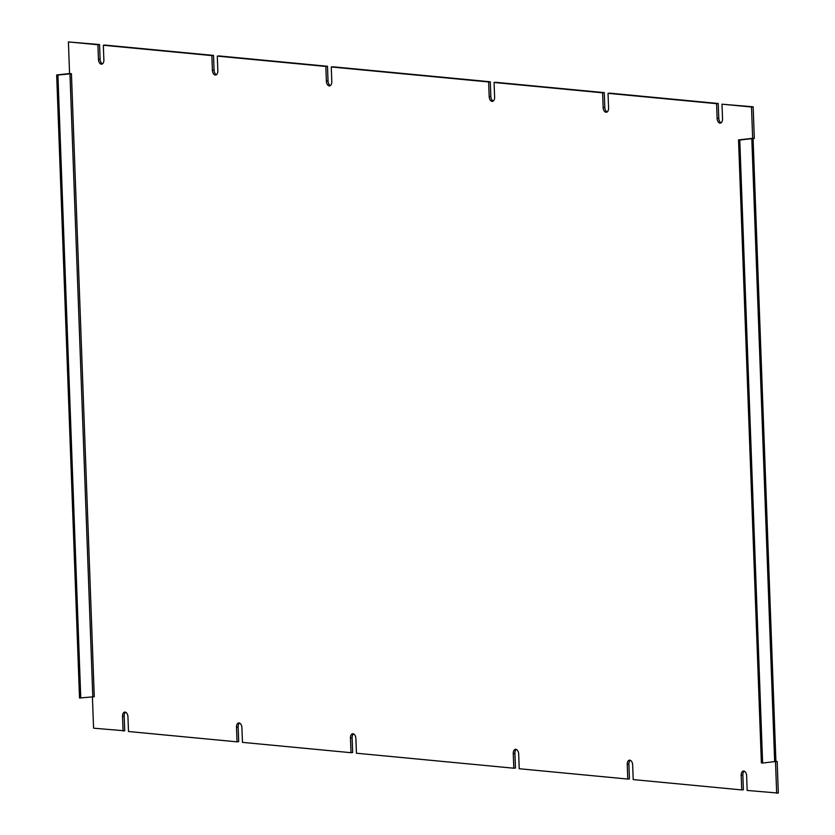 <?xml version="1.0" encoding="UTF-8"?>
<svg xmlns="http://www.w3.org/2000/svg" width="835" height="835" viewBox="0 0 835 835"><rect width="100%" height="100%" fill="white"/><g stroke="black" fill="none" stroke-linecap="round" stroke-linejoin="round"><path stroke-width="1.25" d="M516.343 749.423A4.54 2.693 -96.3 0 0 514.924 753.368L515.466 768.033L513.807 768.21L356.43 753.222L355.887 738.558A4.54 2.693 83.7 0 0 352.683 733.788A4.54 2.693 83.7 0 0 350.46 738.036L352.12 737.858L352.652 752.523L351.003 752.7L242.463 742.367L241.92 727.702A4.54 2.693 83.7 0 0 238.716 722.933A4.54 2.693 83.7 0 0 236.493 727.181L238.152 727.003L238.695 741.668L237.036 741.845L128.496 731.512L127.953 716.847A4.54 2.693 83.7 0 0 124.749 712.078A4.54 2.693 83.7 0 0 122.536 716.326L124.185 716.148L124.728 730.813L93.572 728.183L92.414 696.828M353.529 733.913A4.54 2.693 -96.3 0 0 352.12 737.858M239.572 723.058A4.54 2.693 -96.3 0 0 238.152 727.003M125.605 712.203A4.54 2.693 -96.3 0 0 124.185 716.148M69.691 73.543L56.676 74.952L79.523 697.987L94.271 696.755L71.434 73.71L69.566 73.532L68.407 41.927L99.563 44.558L100.106 59.222A4.54 2.693 -96.3 0 0 102.454 63.867M99.563 44.558L97.904 44.746L98.446 59.41A4.54 2.693 83.7 0 0 101.651 64.18A4.54 2.693 83.7 0 0 103.874 59.922L103.331 45.257L104.991 45.08L213.53 55.413L214.063 70.077A4.54 2.693 -96.3 0 0 216.422 74.722M213.53 55.413L211.871 55.601L212.403 70.265A4.54 2.693 83.7 0 0 215.618 75.035A4.54 2.693 83.7 0 0 217.831 70.777L217.298 56.112L218.958 55.935L327.497 66.268L328.03 80.932A4.54 2.693 -96.3 0 0 330.389 85.577M327.497 66.268L325.838 66.456L326.37 81.12A4.54 2.693 83.7 0 0 329.585 85.89A4.54 2.693 83.7 0 0 331.798 81.632L331.265 66.967L332.925 66.79L490.302 81.778L490.834 96.442A4.54 2.693 -96.3 0 0 493.193 101.087M490.302 81.778L488.642 81.966L489.185 96.63A4.54 2.693 83.7 0 0 492.389 101.4A4.54 2.693 83.7 0 0 494.612 97.142L494.07 82.477L495.729 82.3L604.269 92.633L604.801 107.297A4.54 2.693 -96.3 0 0 607.16 111.942M604.269 92.633L602.609 92.821L603.141 107.485A4.54 2.693 83.7 0 0 606.356 112.255A4.54 2.693 83.7 0 0 608.569 107.997L608.037 93.332L609.696 93.155L718.225 103.488L718.768 118.153A4.54 2.693 -96.3 0 0 721.127 122.797M718.225 103.488L716.576 103.676L717.108 118.34A4.54 2.693 83.7 0 0 720.323 123.11A4.54 2.693 83.7 0 0 722.536 118.852L722.004 104.187L753.16 106.817L754.318 138.422L750.811 138.422M775.913 761.353L777.166 761.468L778.324 793.073L747.158 790.442L746.626 775.778A4.54 2.693 83.7 0 0 743.421 771.008A4.54 2.693 83.7 0 0 741.198 775.256L742.858 775.078L743.39 789.743L741.741 789.92L633.201 779.587L632.659 764.923A4.54 2.693 83.7 0 0 629.454 760.153A4.54 2.693 83.7 0 0 627.231 764.401L628.891 764.223L629.433 778.888L627.774 779.065L519.234 768.732L518.692 754.068A4.54 2.693 83.7 0 0 515.487 749.298A4.54 2.693 83.7 0 0 513.264 753.546L513.807 768.21M744.267 771.133A4.54 2.693 -96.3 0 0 742.858 775.078M630.31 760.278A4.54 2.693 -96.3 0 0 628.891 764.223M627.774 779.065L627.231 764.401M741.741 789.92L741.198 775.256M777.166 761.468L775.506 761.645L776.665 793.25M752.565 138.589L739.779 140.019L762.616 763.054L775.913 761.447L753.076 138.558M753.16 106.817L751.5 107.005L752.659 138.6M722.004 104.187L751.5 107.005M608.037 93.332L716.576 103.676M494.07 82.477L602.609 92.821M331.265 66.967L488.642 81.966M217.298 56.112L325.838 66.456M103.331 45.257L211.871 55.601M68.407 41.927L97.904 44.746M123.069 730.99L122.536 716.326M237.036 741.845L236.493 727.181M351.003 752.7L350.46 738.036M762.616 763.054L761.384 762.939L738.537 139.894L750.801 138.547M739.779 140.019L738.537 139.894M71.434 73.71L57.918 75.067L80.765 698.112M56.676 74.952L57.918 75.067M514.924 753.368L513.264 753.546M751.813 138.694L774.661 761.739M717.108 118.34L718.768 118.153M603.141 107.485L604.801 107.297M489.185 96.63L490.834 96.442M326.37 81.12L328.03 80.932M212.403 70.265L214.063 70.077M98.446 59.41L100.106 59.222M92.8 696.787L69.963 73.741"/></g></svg>
